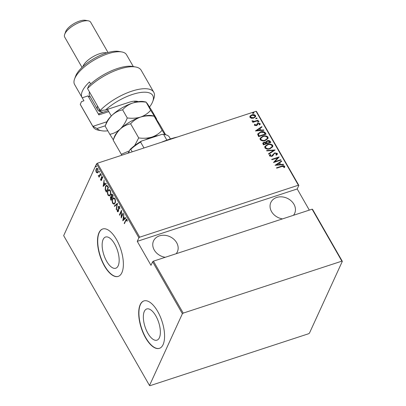<?xml version="1.0" encoding="UTF-8"?>
<svg xmlns="http://www.w3.org/2000/svg" width="406" height="406" viewBox="0 0 406 406"><rect width="100%" height="100%" fill="white"/><g stroke="black" fill="none" stroke-linecap="round" stroke-linejoin="round"><path stroke-width="0.61" d="M103.124 239.479A16.413 7.171 -108.1 0 0 105.124 258.221A16.413 7.171 -108.1 0 0 115.761 268.224A16.413 7.171 -108.1 0 0 118.182 265.778A16.413 7.171 -108.1 0 0 116.182 247.031A16.413 7.171 -108.1 0 0 105.545 237.028A16.413 7.171 -108.1 0 0 103.124 239.479M144.323 311.417A16.413 7.171 -108.1 0 0 146.322 330.159A16.413 7.171 -108.1 0 0 156.965 340.167A16.413 7.171 -108.1 0 0 159.385 337.716A16.413 7.171 -108.1 0 0 157.381 318.974A16.413 7.171 -108.1 0 0 146.744 308.966A16.413 7.171 -108.1 0 0 144.323 311.417M140.197 304.652A24.944 10.896 -108.1 0 0 143.237 333.138A24.944 10.896 -108.1 0 0 159.406 348.343A24.944 10.896 -108.1 0 0 163.085 344.623A24.944 10.896 -108.1 0 0 160.045 316.137A24.944 10.896 -108.1 0 0 143.876 300.932A24.944 10.896 -108.1 0 0 140.197 304.652M143.983 300.897A24.944 10.896 -108.1 0 0 140.41 304.586A24.944 10.896 -108.1 0 0 143.399 332.95A24.944 10.896 -108.1 0 0 159.512 348.307M98.993 232.714A24.944 10.896 -108.1 0 0 102.038 261.195A24.944 10.896 -108.1 0 0 118.202 276.405A24.944 10.896 -108.1 0 0 121.886 272.68A24.944 10.896 -108.1 0 0 118.841 244.194A24.944 10.896 -108.1 0 0 102.677 228.989A24.944 10.896 -108.1 0 0 98.993 232.714M102.784 228.954A24.944 10.896 -108.1 0 0 99.206 232.643A24.944 10.896 -108.1 0 0 102.2 261.012A24.944 10.896 -108.1 0 0 118.308 276.369M165.237 257.297A13.099 10.652 -155.4 0 1 154.26 250.02A13.099 10.652 -155.4 0 1 153.549 240.9A13.099 10.652 -155.4 0 1 164.592 235.282A13.099 10.652 -155.4 0 1 176.651 242.686A13.099 10.652 -155.4 0 1 177.366 251.806A13.099 10.652 -155.4 0 1 176.168 253.72M282.525 218.885A13.099 10.652 -155.4 0 1 271.553 211.607A13.099 10.652 -155.4 0 1 270.843 202.487A13.099 10.652 -155.4 0 1 281.886 196.869A13.099 10.652 -155.4 0 1 293.944 204.274A13.099 10.652 -155.4 0 1 294.654 213.394A13.099 10.652 -155.4 0 1 293.457 215.307M252.74 113.208L253.156 112.645L253.983 112.797L253.567 113.36L252.73 112.969M252.618 113.472L253.034 112.909L253.989 113.035M255.821 118.588L256.237 118.024L257.064 118.182L256.648 118.74L255.81 118.349M255.699 118.851L256.115 118.288L257.074 118.415M257.719 121.907L258.135 121.343L258.962 121.495L258.546 122.059L257.708 121.668M257.597 122.17L258.013 121.607L258.972 121.734M255.41 130.965L261.794 126.642L262.017 127.032L259.957 128.387L260.957 130.133L263.677 129.925L263.9 130.316L255.41 130.965M265.336 140.496C263.448 141.258 261.728 140.978 260.165 139.664L260.099 138.233L262.834 136.203C264.727 135.442 266.443 135.726 267.99 137.061L268.046 138.456L265.336 140.496M270.061 148.743C268.173 149.504 266.453 149.23 264.89 147.916L264.824 146.485L267.559 144.45C269.452 143.688 271.167 143.978 272.715 145.312L272.771 146.703L270.061 148.743M277.344 153.397L277.369 154.184L276.43 155.178L275.852 154.95L276.577 153.641L274.847 153.245L274.202 153.635L272.807 155.772L271.802 156.376L269.493 155.955L269.477 155.27L270.142 154.468L270.792 154.656L270.284 155.747L271.563 156.026L274.654 152.884L277.344 153.397L277.298 154.316M270.229 155.412L270.163 156.011L271.441 156.29L271.563 156.026M275.08 165.313L281.465 160.984L281.688 161.375L279.622 162.73L280.622 164.476L283.347 164.268L283.571 164.658L275.08 165.313M281.688 166.551L276.719 168.18L276.516 167.82L281.556 166.171C282.657 165.562 283.713 165.597 284.728 166.282L284.439 167.571L283.738 167.541L283.946 166.506L281.688 166.551M280.744 159.725L280.952 160.086L273.487 162.532L277.78 157.822L271.893 159.751L271.69 159.391L279.15 156.949L274.872 161.649L280.744 159.725L280.719 160.162M275.146 149.956L268.711 154.194L268.488 153.803L273.685 150.377L266.828 150.905L266.605 150.514L275.146 149.956M262.723 143.247L263.915 142.46L265.768 142.404L267.326 140.694C268.422 140.268 269.381 140.471 270.198 141.313L270.832 142.42L263.367 144.866L262.768 143.12L264.037 142.196L265.889 142.141L266.001 141.664M265.372 132.884L266.108 134.173L258.642 136.614L257.678 134.371L257.81 133.848L260.52 131.955C262.388 131.143 264.002 131.453 265.372 132.884L265.879 134.249M255.374 124.358L255.004 125.378L255.252 124.622L255.004 125.378L255.988 125.571L257.297 123.602L258.054 123.18L260.15 123.571L259.921 124.698L259.272 124.617L259.485 123.8L258.287 123.531L257.099 125.241L256.338 125.657L254.45 125.322L254.471 124.708L254.76 124.256L255.374 124.358L255.125 125.114L256.11 125.307L256.968 124.084M260.17 124.343L259.921 124.698M259.272 124.617L259.485 123.8M257.83 123.805L257.419 124.779M258.302 120.541L252.847 122.328L252.644 121.967L253.445 121.709L252.08 121.191L252.065 120.775L254.349 121.323L258.099 120.181L258.302 120.541M251.512 118.319L249.929 117.425L250.147 115.949L251.842 114.883C253.232 114.34 254.476 114.568 255.572 115.578L255.628 116.654L253.689 118.11L251.512 118.319M249.878 116.365L251.842 114.883M256.034 111.274L256.49 111.462L298.836 185.4L298.38 185.212L256.034 111.274L97.374 163.237L139.715 237.175L138.898 237.784L96.552 163.841L63.671 235.637L149.51 385.512L149.966 385.7L308.626 333.737L309.448 333.133L342.329 261.337L341.872 261.149L183.207 313.112L182.385 313.721L149.51 385.512M298.38 185.212L139.715 237.175M341.872 261.149L312.112 209.197L312.574 209.379L342.329 261.337M182.385 313.721L152.631 261.763L153.453 261.159L312.112 209.197M153.453 261.159L183.207 313.112M97.399 172.915L96.252 172.357L95.831 170.616L96.136 168.987L96.821 168.251L97.856 168.86L97.983 172.215L97.308 172.956M99.333 176.742L99.556 176.234L98.409 176.118L98.257 175.651L99.353 175.717L100.449 173.499L100.652 173.854L99.105 177.229L99.028 176.417M98.638 175.768L99.78 175.575L100.647 173.849M100.779 180.254L100.531 178.96L100.81 178.924L100.972 179.853L101.429 179.828L101.312 177.589L101.845 176.508L102.434 176.859L102.728 178.198L102.444 178.264L102.246 177.28L101.678 177.265L101.799 179.508L101.292 180.563L100.779 180.254L101.155 180.015M100.972 179.853L101.779 179.716M102.576 177.173L101.678 177.265M107.722 186.197L108.458 187.486L106.342 192.104L105.184 189.78L105.474 186.329L106.448 185.243L107.722 186.197M113.183 195.733L111.066 200.356L110.62 199.569L110.412 197.149L111.127 196.626L111.198 194.626L111.701 194.073L112.548 194.626L113.183 195.733M110.884 196.621L111.432 196.524L111.975 197.57L112.761 195.849L112.457 195.322L111.401 194.981L111.432 196.519M117.496 203.269L116.41 209.679L116.187 209.288L117.065 204.111L114.528 206.395L114.304 206.004L117.496 203.269M123.094 213.043L123.302 213.399L121.186 218.017L121.262 211.597L119.592 215.241L119.389 214.881L121.501 210.262L121.43 216.672L123.094 213.043M127.083 219.864L125.83 220.595L124.419 223.67L124.216 223.31L126.342 219.164L126.941 219.539L127.271 221.077L126.982 221.214L126.357 219.788L127.022 219.707M309.316 210.11L297.207 188.963L137.264 241.347L150.996 265.326L152.631 261.763M137.264 241.347L138.898 237.784M122.774 220.798L123.815 214.297L123.688 216.743L124.688 218.489L125.698 217.58L125.921 217.971L122.774 220.798M119.557 206.654L119.811 208.912L119.501 208.796L119.339 207.121L118.516 207.096L118.577 210.475L117.963 211.881L117.329 211.496L117.07 209.643L117.395 209.694L117.573 211.069L118.176 211.069L118.313 206.73L118.785 206.223L119.557 206.654M119.237 206.644L118.516 207.096M117.573 211.069L118.532 210.953M115.06 203.137L114.071 204.218L112.721 203.457C112 201.488 111.954 199.955 112.589 198.854L113.543 197.798L114.928 198.57C115.634 200.518 115.68 202.041 115.06 203.137M110.336 194.885L109.346 195.971L108.001 195.21C107.275 193.236 107.23 191.703 107.864 190.602L108.818 189.546L110.204 190.318C110.909 192.271 110.955 193.794 110.336 194.885M103.109 186.455L104.144 179.954L104.017 182.401L105.017 184.146L106.027 183.238L106.25 183.629L103.109 186.455M101.272 175.524L100.891 175.554L100.861 174.808L101.246 174.783L101.272 175.524L100.891 175.554L101.312 175.412L101.287 174.671M101.185 174.702L100.861 174.808L101.246 174.783M99.374 172.21L98.993 172.235L98.962 171.489L99.343 171.464L99.374 172.21L98.993 172.235L99.414 172.098L99.389 171.352M99.287 171.383L98.962 171.489L99.343 171.464M96.293 166.83L95.912 166.856L95.882 166.11L96.263 166.084L96.293 166.83L95.912 166.856L96.334 166.719M96.207 166.003L95.882 166.11L96.263 166.084M297.207 188.963L298.836 185.4M96.552 163.841L97.374 163.237M126.565 219.164L124.642 223.168L124.216 223.31M127.174 220.214L126.834 220.331M123.175 220.443L123.277 219.824M123.698 217.362L123.774 216.895M125.789 217.743L124.368 218.778L123.576 217.398L123.16 219.864L124.368 218.778M123.16 219.864L124.794 218.641M123.987 217.266L123.576 217.398M121.582 217.154L121.592 216.621M121.526 211.511L121.262 211.597M121.536 210.978L119.816 214.738L119.389 214.881M123.297 213.394L121.856 216.535L121.43 216.672M119.836 208.684L119.501 208.796M119.714 206.994L119.339 207.121M119.765 206.979L118.943 206.953M118.171 211.744L117.329 211.496M117.999 210.927L118.603 210.932M118.567 210.115L118.293 210.201M118.471 209.095L118.187 209.191M118.628 206.913L118.74 206.593L118.313 206.73M118.74 206.593L119.014 206.197M116.492 209.186L116.187 209.288M117.37 204.01L117.065 204.111M114.862 206.096L114.304 206.004M114.731 205.862L117.476 203.396M114.279 204.122L113.152 203.32L112.721 203.457M112.883 199.031L113.015 198.712L112.589 198.854M113.015 198.712L113.766 197.752M114.979 198.661L113.995 198.224L112.792 199.214C112.289 200.112 112.335 201.361 112.929 202.964L114.081 203.629L114.857 202.777C115.355 201.883 115.309 200.645 114.72 199.057L113.568 198.367M114.081 203.629L115.192 202.812M115.111 198.93L114.72 199.057M115.248 202.65L114.857 202.777M111.295 199.864L111.097 199.519L111.757 198.042L110.62 197.499L110.797 199.031L111.082 199.524L111.508 199.382L112.183 197.9L111.99 197.565L112.401 197.428L113.178 195.728L112.761 195.849M111.031 199.432L110.62 199.569M110.721 197.326L110.838 197.006L110.412 197.149M110.838 197.006L111.554 196.489M111.503 194.814L111.625 194.484L111.198 194.626M111.625 194.484L111.919 194.053M112.883 195.179L111.828 194.844M111.62 197.798L112.046 197.656L111.046 197.357M111.345 197.037L110.62 197.499M112.183 197.9L111.757 198.042M112.137 194.525L111.401 194.981M112.868 195.184L112.457 195.322M109.554 195.875L108.427 195.068L108.001 195.21M108.158 190.784L108.29 190.465L107.864 190.602M108.29 190.465L109.041 189.5M110.254 190.414L109.27 189.978L108.067 190.962C107.565 191.86 107.61 193.114 108.204 194.718L109.356 195.377L110.133 194.53C110.63 193.632 110.584 192.393 109.996 190.81L108.844 190.115M109.356 195.377L110.468 194.565M110.386 190.683L109.996 190.81M110.523 194.398L110.133 194.53M106.57 191.612L106.372 191.267M106.276 191.13L105.864 191.267M105.54 189.663L105.184 189.78M105.768 186.506L105.9 186.192L105.474 186.329M105.9 186.192L106.646 185.207M107.839 186.405L106.824 185.73L105.682 186.689L105.504 189.556L106.357 191.272L108.037 187.602L107.022 186.034L106.397 185.867M106.357 191.272L106.783 191.135L108.453 187.481L108.037 187.602M107.448 185.897L107.022 186.034M103.505 186.1L103.611 185.481M104.027 183.015L104.109 182.553M106.118 183.4L104.697 184.436L103.906 183.055L103.489 185.522L104.697 184.436M103.489 185.522L105.124 184.294M104.317 182.923L103.906 183.055M101.398 179.711L101.855 179.691M101.799 179.32L101.51 179.416M101.612 177.493L101.312 177.589M101.739 177.452L101.891 176.783L101.464 176.925M101.891 176.783L102.068 176.503M102.728 178.173L102.444 178.264M102.672 177.143L102.104 177.123M101.495 180.416L101.206 180.117M99.328 176.732L98.902 176.874M99.556 176.234L98.409 176.118M98.836 175.981L98.688 175.509M98.556 175.554L98.257 175.651M99.064 175.631L99.78 175.575M97.618 172.844L96.679 172.215M96.653 172.225L96.252 172.357M96.115 170.52L95.831 170.616M96.44 169.165L96.562 168.85L96.136 168.987M96.562 168.85L97.039 168.216M97.8 168.774L96.867 168.789L96.344 169.343L96.445 171.946L97.262 172.413L97.78 171.855L97.663 169.277L96.867 168.789M97.262 172.413L98.105 171.905M98.008 169.165L97.663 169.277M98.156 171.733L97.78 171.855M96.339 166.714L96.308 165.973M276.623 168.008L281.434 166.435C282.535 165.826 283.591 165.861 284.606 166.546L284.728 166.282M284.606 166.546L284.647 167.247M275.182 165.303L281.465 160.984M281.343 161.248L281.49 161.502M280.622 164.476L279.622 162.73M280.505 164.74L283.347 164.268M276.491 164.795L276.369 165.059L279.632 164.811L278.963 163.166L276.491 164.795L279.754 164.547M273.502 162.527L277.78 157.822M271.797 159.583L279.029 157.213M279.034 157.203L279.15 156.949M280.622 159.989L274.872 161.649M275.984 155.006L276.501 154.295M269.427 155.396L270.142 154.468M270.02 154.732L270.563 154.889M270.147 155.549L270.163 156.011M271.441 156.29L272.375 155.437M272.253 155.701L272.802 154.64M272.68 154.904L274.654 152.884M274.532 153.148L277.227 153.661M268.564 153.935L273.685 150.377M266.742 150.758L274.872 150.134M264.773 146.617L267.559 144.45M267.437 144.714C269.33 143.952 271.046 144.242 272.593 145.576L272.715 145.312M272.593 145.576L272.705 146.84M265.575 146.536L265.524 147.911C266.783 149.017 268.188 149.266 269.731 148.652L271.934 146.886M267.762 144.81L265.625 146.404L265.641 147.647C266.904 148.753 268.305 149.002 269.853 148.388L272.005 146.754L271.959 145.576C270.716 144.445 269.315 144.191 267.762 144.81M265.524 147.911L265.641 147.647M269.731 148.652L269.853 148.388M263.915 142.46L264.037 142.196M265.945 141.801L267.326 140.694M267.209 140.958C268.3 140.532 269.259 140.735 270.076 141.577L270.198 141.313M270.076 141.577L270.604 142.496M266.62 141.856L266.483 142.46L266.965 143.485L269.863 142.313L269.559 141.78L267.534 141.055L266.605 142.196L267.087 143.222L269.863 142.313M263.504 143.201L263.809 144.521L266.321 143.475L264.255 142.552L263.54 143.069L263.93 144.257L266.321 143.475M263.524 144.028L263.646 143.765M263.809 144.521L263.93 144.257M266.965 143.485L267.087 143.222M266.483 142.46L266.549 141.988M260.048 138.365L262.834 136.203M262.718 136.467C264.605 135.705 266.321 135.99 267.869 137.324L267.99 137.061M267.869 137.324L267.98 138.588M260.85 138.289L260.799 139.659C262.058 140.765 263.464 141.014 265.006 140.4L267.209 138.639M263.042 136.563L260.901 138.157L260.916 139.395C262.18 140.501 263.585 140.75 265.128 140.136L267.28 138.502L267.234 137.329C265.991 136.198 264.59 135.939 263.042 136.563M260.799 139.659L260.916 139.395M265.006 140.4L265.128 140.136M257.759 133.975L260.52 131.955M260.398 132.219C262.266 131.407 263.885 131.717 265.25 133.148M258.571 133.929L258.383 134.619L259.084 136.269L265.138 134.061L263.986 132.442L260.723 132.315L258.622 133.792L258.505 134.356L259.206 136.005L265.138 134.061M259.084 136.269L259.206 136.005M258.383 134.619L258.505 134.356M255.516 130.96L261.794 126.642M261.672 126.905L261.819 127.159M260.957 130.133L259.957 128.387M260.835 130.397L263.677 129.925M256.82 130.453L256.704 130.717L259.962 130.463L259.297 128.824L256.82 130.453L260.084 130.199M254.42 124.835L254.76 124.256M254.638 124.52L255.191 124.612M255.988 125.571L256.11 125.307M256.729 124.678L257.297 123.602M257.176 123.866L258.054 123.18M257.932 123.444L260.028 123.835L260.15 123.571M260.028 123.835L260.094 124.475M259.15 124.881L259.368 124.063L259.15 124.881M257.353 124.911L257.536 124.459M258.013 121.607L258.135 121.343M252.75 122.16L253.445 121.709M252.035 121.039L252.765 120.79M252.669 121.298L254.227 121.587L254.349 121.323M254.227 121.587L258.099 120.181M256.115 118.288L256.237 118.024M249.827 116.497L250.025 116.212M251.72 115.147C253.111 114.604 254.354 114.832 255.45 115.842L255.572 115.578M255.45 115.842L255.562 116.781M250.522 116.507L250.477 117.471L253.369 118.014L254.866 116.801M252.05 115.243L250.573 116.375L250.598 117.207L253.491 117.75L254.938 116.669L254.902 115.796L252.05 115.243M250.477 117.471L250.598 117.207M253.369 118.014L253.491 117.75M253.034 112.909L253.156 112.645M161.233 142.323A53.633 20.62 -29.8 0 1 177.635 136.954M170.408 138.933L169.155 136.746A26.192 10.069 150.2 0 0 165.272 134.696A26.192 10.069 150.2 0 0 163.664 134.513L162.024 134.34A25.446 9.78 -29.8 0 1 164.4 134.538L165.272 134.696M132.209 151.829L130.768 149.317L130.057 149.52A25.446 9.78 -29.8 0 1 141.552 141.044L162.024 134.34M128.433 153.067L130.057 149.52M166.881 140.126L163.664 134.513M141.552 141.044L140.598 142.07A26.192 10.069 150.2 0 0 130.768 149.317M143.978 147.972L140.598 142.07M149.545 107.011A32.429 12.469 150.2 0 0 152.326 102.52A32.429 12.469 150.2 0 0 152.768 101.454A32.429 12.469 150.2 0 0 139.141 92.72A32.429 12.469 150.2 0 0 105.474 110.011L128.834 102.363A17.463 6.714 -29.8 0 1 136.989 101.282A17.463 6.714 -29.8 0 1 138.289 101.667M153.767 92.243L141.176 70.263A34.926 13.428 150.2 0 0 135.645 66.99A34.926 13.428 150.2 0 0 87.523 88.533L100.109 110.518A34.926 13.428 -29.8 0 1 131.174 91.375A34.926 13.428 -29.8 0 1 153.767 92.243A34.926 13.428 -29.8 0 1 153.793 98.673L152.768 101.454M100.109 110.518L105.474 110.011M74.572 79.003L75.592 76.221A27.441 10.551 -29.8 0 1 75.968 75.318A27.441 10.551 -29.8 0 1 94.938 58.053A27.441 10.551 -29.8 0 1 118.892 51.425L121.805 51.948A29.937 11.51 150.2 0 0 95.674 59.18A29.937 11.51 150.2 0 0 74.978 78.013A29.937 11.51 150.2 0 0 74.572 79.003A29.937 11.51 150.2 0 0 74.592 84.509L82.032 97.501A29.937 11.51 150.2 0 0 82.22 97.8L87.995 95.907A24.324 9.348 -29.8 0 0 90.315 96.902M82.9 66.599A14.966 5.755 -29.8 0 1 83.194 65.833A14.966 5.755 -29.8 0 1 93.786 56.282A14.966 5.755 -29.8 0 1 106.895 52.856M64.681 34.353L65.701 31.572A12.474 4.796 -29.8 0 1 65.873 31.16A12.474 4.796 -29.8 0 1 74.496 23.315A12.474 4.796 -29.8 0 1 85.382 20.3L88.3 20.823A14.966 5.755 150.2 0 0 75.232 24.441A14.966 5.755 150.2 0 0 64.884 33.855A14.966 5.755 150.2 0 0 64.681 34.353A14.966 5.755 150.2 0 0 64.691 37.103L82.042 67.401M105.291 125.779L97.014 128.489A32.429 12.469 150.2 0 0 101.596 130.757L98.683 130.235A34.926 13.428 -29.8 0 1 93.152 126.956A34.926 13.428 -29.8 0 1 92.857 126.352L80.266 104.372L81.504 101.596L83.935 100.8L82.22 97.8M90.639 83.996L89.472 81.961A29.937 11.51 150.2 0 0 82.418 91.005A29.937 11.51 150.2 0 0 82.032 97.501M80.266 104.372A34.926 13.428 150.2 0 0 80.566 104.976L93.152 126.956M87.523 88.533L88.757 85.757A32.429 12.469 -29.8 0 1 132.732 66.462L135.645 66.99M101.596 130.757A32.429 12.469 150.2 0 0 107.829 130.818M133.31 66.569L126.545 54.759A29.937 11.51 150.2 0 0 121.805 51.948M136.365 102.028A14.966 5.755 150.2 0 0 135.315 101.15M97.014 128.489L92.857 126.352L106.854 121.77M108.813 111.635L98.866 114.893L87.995 95.907M98.866 114.893L99.034 113.589L108.209 110.584M108.021 52.526L90.67 22.228A14.966 5.755 150.2 0 0 88.3 20.823M98.897 108.397A21.203 8.15 150.2 0 0 99.47 110.361A21.203 8.15 150.2 0 0 102.693 112.137A21.203 8.15 150.2 0 0 103.225 112.213M102.693 112.137L101.236 111.873A22.452 8.633 -29.8 0 1 97.821 109.99A22.452 8.633 -29.8 0 1 97.684 109.767A22.452 8.633 -29.8 0 1 97.536 106.017M105.179 126.195C106.844 121.81 109.189 118.105 112.218 115.076A23.7 9.11 -29.8 0 0 106.311 123.013L105.179 126.195L109.828 134.31C113.634 133.574 117.101 131.823 120.232 129.062A23.7 9.11 -29.8 0 1 140.643 117.05C136.472 118.283 132.016 118.577 127.266 117.943C125.601 122.323 123.257 126.033 120.232 129.062A23.7 9.11 -29.8 0 0 114.319 137L113.193 140.182C114.857 135.802 117.202 132.092 120.232 129.062C123.358 126.302 126.824 124.551 130.63 123.815C133.219 120.785 136.558 118.532 140.643 117.05C144.82 115.811 149.276 115.517 154.026 116.152L155.32 117.573L159.979 124.86L165.653 134.772M113.193 140.182L121.851 155.219M130.63 123.815L138.71 137.923L134.655 145.592M129.448 150.849L121.272 154.295M150.662 110.28L146.064 102.023L143.704 101.596A23.7 9.11 -29.8 0 0 132.635 103.058C128.55 104.54 125.21 106.798 122.617 109.828C118.811 110.564 115.345 112.31 112.218 115.076A23.7 9.11 -29.8 0 1 132.635 103.058C136.807 101.825 141.268 101.525 146.013 102.165L147.307 103.581L151.966 110.874L156.614 118.988L155.32 117.573L150.662 110.28C148.068 113.31 144.734 115.563 140.643 117.05A23.7 9.11 -29.8 0 1 151.717 115.583L154.072 116.009L162.106 130.265C159.512 133.29 156.178 135.548 152.093 137.03C147.916 138.263 143.46 138.563 138.71 137.923M164.841 134.614L162.106 130.265M145.302 139.816A23.7 9.11 -29.8 0 1 152.093 137.03A23.7 9.11 -29.8 0 1 158.274 135.568M127.875 153.25A23.7 9.11 -29.8 0 1 128.991 151.839M156.614 118.988L156.513 119.374M109.828 134.31L113.294 139.796M122.617 109.828L127.266 117.943M89.523 92.03A22.452 8.633 150.2 0 0 89.67 95.78L97.684 109.767M126.068 220.052L125.642 220.189M108.174 186.983L107.757 187.12M101.708 178.528L101.414 178.625M100.353 174.494L99.927 174.631M281.434 166.435L281.556 166.171M266.828 143.247L266.95 142.983M258.916 135.974L259.038 135.711M256.145 121.049L256.262 120.785M107.656 109.61A16.712 6.425 -29.8 0 1 106.763 109.59M117.953 211.313L118.379 211.171M101.256 180.01L101.683 179.873M101.87 177.057L102.297 176.92M99.044 175.965L99.47 175.828M276.572 154.163L276.45 154.427M265.625 146.404L265.504 146.667M272.005 146.754L271.883 147.018M263.54 143.069L263.423 143.333M260.901 138.157L260.779 138.421M267.28 138.502L267.158 138.766M258.622 133.792L258.5 134.056M255.146 124.698L255.024 124.962M256.729 124.754L256.607 125.018M259.485 124.292L259.363 124.556M257.683 124.033L257.566 124.297M250.573 116.375L250.451 116.639M254.938 116.669L254.816 116.933M134.447 101.175L135.107 102.332M107.504 109.346L111.295 115.969"/></g></svg>
